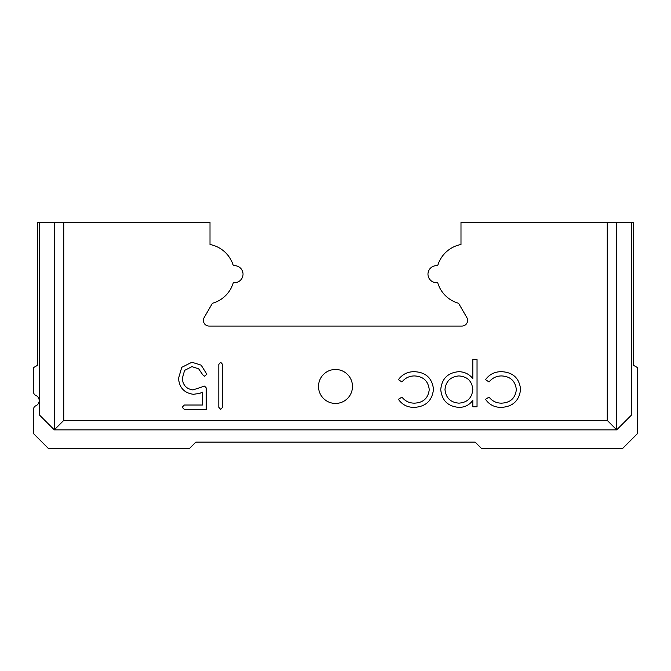 <?xml version="1.0" encoding="UTF-8"?>
<svg xmlns="http://www.w3.org/2000/svg" width="671" height="671" viewBox="0 0 671 671"><rect width="100%" height="100%" fill="white"/><g stroke="black" fill="none" stroke-linecap="round" stroke-linejoin="round"><path stroke-width="1.01" d="M607.255 222.269L460.994 222.269L460.994 244.504A30.195 30.195 0 0 0 437.66 265.758A8.488 8.488 0 0 0 427.972 274.171A8.488 8.488 0 0 0 437.66 282.575A30.195 30.195 0 0 0 458.578 303.258L466.848 317.568A5.662 5.662 0 0 1 461.942 326.064L209.058 326.064A5.662 5.662 0 0 1 204.152 317.568L212.422 303.258A30.195 30.195 0 0 0 233.34 282.575A8.488 8.488 0 0 0 243.028 274.171A8.488 8.488 0 0 0 233.34 265.758A30.195 30.195 0 0 0 210.006 244.504L210.006 222.269L63.745 222.269L63.745 420.423L607.255 420.423L607.255 222.269L631.788 222.269L631.788 414.762L616.691 429.859L54.309 429.859L39.212 414.762L39.212 222.269L37.324 222.269L37.324 365.401L33.55 367.582L33.55 391.956A3.774 3.774 0 0 0 35.815 395.42A5.662 5.662 0 0 1 35.815 405.796A3.774 3.774 0 0 0 33.55 409.26L33.55 433.634L48.648 448.731L189.247 448.731L195.848 442.122L475.152 442.122L481.753 448.731L622.352 448.731L637.45 433.634L637.45 367.582L633.676 365.401L633.676 222.269L631.788 222.269M318.515 386.454A16.985 16.985 0 0 1 335.5 369.469A16.985 16.985 0 0 1 352.485 386.454A16.985 16.985 0 0 1 335.5 403.439A16.985 16.985 0 0 1 318.515 386.454M218.813 407.28L218.813 364.37L220.667 362.239L222.587 364.37L222.587 407.28L220.667 409.411L218.813 407.28M477.039 359.597L477.039 406.777L472.803 406.777L472.803 400.394C469.339 405.066 464.701 407.389 458.872 407.381C447.926 406.433 441.879 400.52 440.746 389.633C441.77 378.679 447.775 372.699 458.746 371.692C464.475 371.801 469.163 374.082 472.803 378.545L472.803 359.597L477.039 359.597M501.287 407.381C494.552 407.431 489.285 404.739 485.51 399.304L489.05 397.098C492.237 401.157 496.423 403.179 501.606 403.145C510.379 402.709 515.294 398.205 516.351 389.633C515.32 380.969 510.396 376.397 501.572 375.928C496.448 375.961 492.271 377.983 489.05 381.975L485.51 379.652C489.486 374.25 494.863 371.6 501.64 371.692C512.963 372.296 519.279 378.15 520.587 389.255C519.304 400.662 512.87 406.71 501.287 407.381M414.192 407.381C407.448 407.431 402.189 404.739 398.406 399.304L401.954 397.098C405.141 401.157 409.318 403.179 414.502 403.145C423.275 402.709 428.19 398.205 429.255 389.633C428.215 380.969 423.292 376.397 414.477 375.928C409.344 375.961 405.167 377.983 401.954 381.975L398.406 379.652C402.382 374.25 407.758 371.6 414.535 371.692C425.859 372.296 432.174 378.15 433.491 389.255C432.208 400.662 425.775 406.71 414.192 407.381M193.441 394.313C184.257 393.013 179.291 387.695 178.553 378.343L181.74 367.339L191.889 362.239L201.132 365.141L206.861 374.217L204.655 376.255L202.785 374.854L198.658 368.832L191.973 366.634L184.592 370.384L182.327 378.343C182.822 385.112 186.37 388.962 192.988 389.91L204.554 386.102L206.232 387.905L206.232 409.411L184.332 409.411L182.135 407.213L184.374 405.016L202.457 405.016L202.457 392.149L199.866 393.332L193.441 394.313M39.212 222.269L63.745 222.269M63.745 420.423L54.309 429.859L54.309 222.269M616.691 222.269L616.691 429.859L607.255 420.423M444.982 389.583C445.88 397.937 450.526 402.457 458.914 403.145C467.41 402.491 472.04 397.928 472.803 389.465C472.007 381.069 467.352 376.557 458.847 375.928C450.509 376.716 445.888 381.271 444.982 389.583"/></g></svg>
